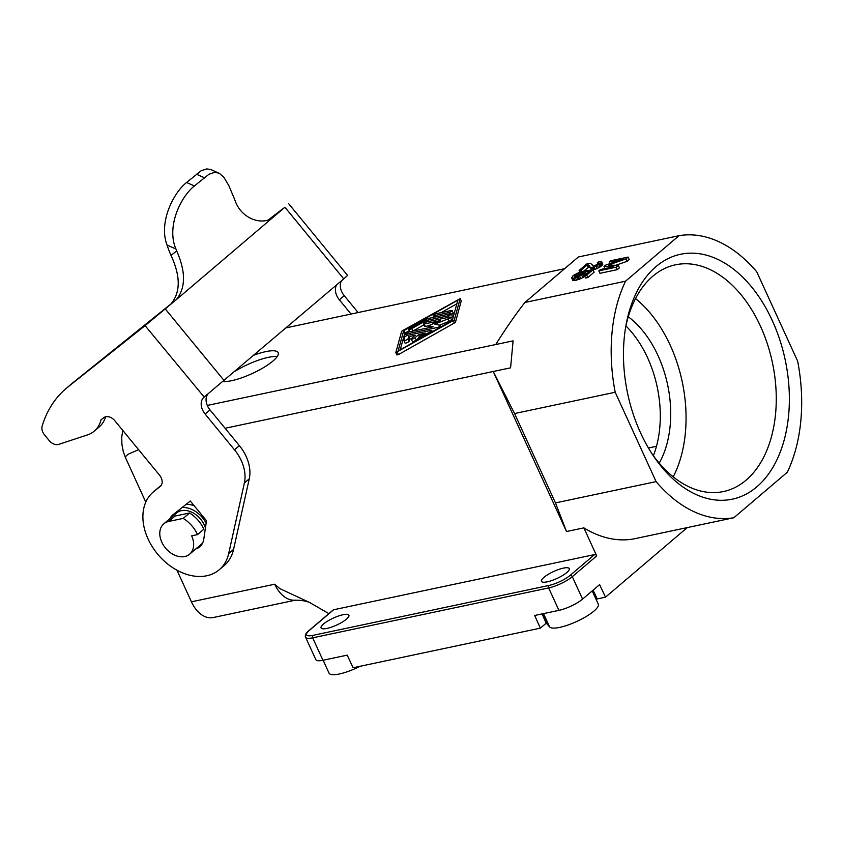 <?xml version="1.0" encoding="UTF-8"?>
<svg xmlns="http://www.w3.org/2000/svg" width="843" height="843" viewBox="0 0 843 843"><rect width="100%" height="100%" fill="white"/><g stroke="black" fill="none" stroke-linecap="round" stroke-linejoin="round"><path stroke-width="1.26" d="M593.072 590.174L597.213 598.93L592.334 590.795M609.204 262.036L610.732 260.74L628.088 257.073L625.949 258.885L608.256 265.071L618.319 265.376L616.191 267.199L598.836 270.866L600.364 269.57L613.809 266.725L604.02 266.451L605.548 265.155L622.65 259.191L609.204 262.036L609.932 263.627M574.441 276.715L580.753 274.902L584.325 271.024L592.956 269.781L586.707 275.103L584.536 275.566L589.573 271.277L585.253 271.899L583.904 273.743L579.51 276.241L573.672 278.158L571.702 277.884L573.166 275.524L579.836 272.068L579.12 270.466L587.202 263.585L590.627 263.448L593.609 266.03L597.961 264.144L598.983 262.847L597.276 262.921L598.952 261.488L601.438 261.456L601.438 262.426L597.434 265.419L591.934 267.463L590.311 267.315L588.983 265.26L587.234 264.944L581.28 270.013L579.12 270.466M581.912 272.563L588.351 267.389L589.352 267.379L588.224 264.934M588.351 267.389L587.234 264.944M493.229 371.489L566.507 531.533L583.862 527.866A143.689 92.498 -101.9 0 0 633.209 539.025L733.842 517.739L787.309 472.238A143.689 92.498 78.1 0 0 797.657 361.162L756.74 271.815A143.689 92.498 78.1 0 0 679.005 235.692L625.548 281.193A143.689 92.498 78.1 0 0 615.2 392.258L514.567 413.544L493.229 371.489L510.584 367.822L225.092 428.265M687.266 527.581L605.485 597.181L599.626 584.599L582.566 599.11A18.535 4.679 155.4 0 1 558.92 610.353L534.662 615.485L540.363 628.151L353.091 667.761L347.211 655.137L322.953 660.269A18.535 4.679 155.4 0 1 315.851 659.679L305.587 637.245C304.766 635.337 305.819 633.167 308.749 630.754A1.855 1.338 49.6 0 1 309.202 630.543L333.607 609.774A1.855 1.338 -130.4 0 0 333.154 609.995L308.749 630.754M589.352 267.379L590.637 268.137M590.1 267.705L588.983 265.26M571.501 277.632L572.818 280.329L574.789 280.603L580.627 278.685L579.51 276.241M579.299 279.254L578.182 276.81M590.184 267.147L591.912 269.929M592.081 269.908L591.006 267.558M591.428 269.76L590.311 267.315M197.536 534.599A27.808 20.095 -130.4 0 0 183.216 518.392L189.559 512.987A27.808 20.095 -130.4 0 1 203.88 529.193L197.536 534.599L191.635 535.842A19.926 14.405 49.6 0 1 189.633 554.178A19.926 14.405 49.6 0 1 184.743 556.538A19.926 14.405 49.6 0 1 163.542 545.358A19.926 14.405 49.6 0 1 163.805 523.819A19.926 14.405 49.6 0 1 168.684 521.459L183.216 518.392M733.842 517.739A143.689 92.498 -101.9 0 1 656.107 481.616L615.2 392.258M566.507 531.533L555.474 502.902L656.107 481.616M659.226 463.155A92.698 59.674 78.1 0 0 658.067 355.725A92.698 59.674 78.1 0 0 628.267 316.789M635.527 298.601A115.881 74.595 -101.9 0 1 670.269 345.345A115.881 74.595 -101.9 0 1 673.22 476.843M653.367 455.726A92.698 59.674 78.1 0 0 647.656 357.927A92.698 59.674 78.1 0 0 625.917 325.946M582.408 272.458L581.28 270.013M593.019 269.918L595.158 269.37L594.041 266.915M593.925 269.728L592.808 267.284M182.13 507.518A23.172 16.744 49.6 0 1 206.124 523.218M186.071 504.388A23.172 16.744 49.6 0 1 194.227 505.8M679.005 235.692L578.372 256.978L524.904 302.479L625.548 281.193M524.904 302.479C515.273 314.808 505.558 328.833 495.737 344.534L513.092 340.867L510.584 367.822M540.363 628.151L546.169 623.198L542.07 613.925M580.627 278.685L584.041 276.883L582.924 274.439M582.84 277.632L581.723 275.187M577.455 276.335L576.528 274.333L574.241 276.272M576.064 276.673L575.337 275.071M578.129 279.697L577.012 277.252M168.684 521.459L175.038 516.064L189.559 512.987M547.297 581.818A15.3 3.857 -24.6 0 0 552.239 580.395A15.3 3.857 -24.6 0 0 569.257 568.604A15.3 3.857 -24.6 0 0 563.409 568.119A15.3 3.857 -24.6 0 0 548.192 574.378A15.3 3.857 -24.6 0 0 541.448 581.333A15.3 3.857 -24.6 0 0 547.297 581.818M326.936 628.425A15.3 3.857 -24.6 0 0 342.153 622.166A15.3 3.857 -24.6 0 0 348.897 615.211A15.3 3.857 -24.6 0 0 343.048 614.716A15.3 3.857 -24.6 0 0 327.843 620.975A15.3 3.857 -24.6 0 0 321.088 627.94A15.3 3.857 -24.6 0 0 326.936 628.425M583.862 527.866L596.696 555.916A1.855 1.338 -130.4 0 0 594.568 554.578L333.607 609.774M597.213 598.93L605.485 597.181M595.158 269.37L600.111 266.957L598.994 264.502M598.551 267.874L597.434 265.419M576.528 280.234L575.4 277.79M574.789 280.603L573.672 278.158M311.046 603.24C307.347 601.154 301.836 600.142 294.513 600.195A29.663 19.094 -101.9 0 1 274.702 584.21L279.908 588.656L309.413 602.397L328.875 613.63M176.935 570.184L191.424 601.818A29.663 19.094 78.1 0 0 213.174 617.55L295.429 600.153M514.567 413.544L555.474 502.902M583.093 272.953L582.808 272.321M286.209 327.822L564.62 268.685M625.632 327.274A115.881 74.595 -101.9 0 1 675.506 264.807A115.881 74.595 -101.9 0 1 760.491 326.262A115.881 74.595 -101.9 0 1 723.463 491.553A115.881 74.595 -101.9 0 1 652.577 454.63M584.041 276.883L584.873 276.293M584.536 275.566L585.653 278.011L587.824 277.547L594.083 272.226L592.956 269.781M600.111 266.957L602.819 264.238L601.702 261.783M615.727 265.303L627.066 261.33L629.205 259.518L628.088 257.073M598.836 270.866L599.953 273.311L617.308 269.644L619.447 267.821L618.319 265.376M573.788 280.614L572.671 278.169M573.229 280.54L572.112 278.095M601.091 266.262L599.974 263.806M138.61 449.698L128.052 454.272L126.028 456.042L125.523 457.696L145.776 502.133M592.134 265.092L591.765 264.281M602.007 265.482L600.89 263.037M572.818 280.329L571.702 277.884M648.467 448.044L656.486 446.253M597.076 268.569L595.948 266.125M584.673 275.44L583.904 273.743M602.555 264.881L601.438 262.426M593.061 269.908L591.934 267.463M163.805 523.819L176.493 513.018A19.926 14.405 49.6 0 1 181.382 510.668A19.926 14.405 49.6 0 1 205.429 527.918M772.314 320.646A125.143 80.559 -101.9 0 1 764.232 479.477A125.143 80.559 -101.9 0 1 654.115 456.938A125.143 80.559 -101.9 0 1 640.532 432.786A125.143 80.559 -101.9 0 1 626.117 324.544A125.143 80.559 -101.9 0 1 689.974 253.163A125.143 80.559 -101.9 0 1 772.314 320.646M627.066 261.33L625.949 258.885M598.551 263.638L598.14 262.731M597.866 264.207L597.276 262.921M277.21 356.557A32.445 8.177 -24.6 0 0 268.359 357.348A32.445 8.177 -24.6 0 0 235.471 371.004M223.089 381.542A32.445 8.177 -24.6 0 0 231.572 380.709A32.445 8.177 -24.6 0 0 272.953 361.036A32.445 8.177 -24.6 0 0 278.158 352.669A32.445 8.177 -24.6 0 0 265.745 351.636A32.445 8.177 -24.6 0 0 254.228 355.04M395.873 352.564L396.937 354.966L398.444 354.587L454.303 323.069A2.318 0.58 -24.6 0 0 455.515 322.037L461.226 301.004M513.092 340.867L207.283 405.43M403.702 330.698L457.875 300.129L452.28 320.424L398.107 350.994L403.702 330.698L404.819 333.143L409.361 330.582M460.162 298.664L402.796 330.498A2.318 0.58 -24.6 0 0 401.584 331.531L395.82 352.522L453.186 320.625A2.318 0.58 -24.6 0 0 454.388 319.592L460.162 298.664L461.279 301.109M432.333 317.621L433.692 316.852M441.184 312.627L456.874 303.775M400.225 349.792L404.819 333.143M451.521 314.45A2.318 0.58 -24.6 0 0 453.249 313.016L452.133 310.572A2.318 0.58 -24.6 0 0 451.247 310.498L436.453 313.628A2.318 0.58 -24.6 0 0 434.156 314.576A2.318 0.58 -24.6 0 0 433.133 315.63A2.318 0.58 -24.6 0 0 434.019 315.704L448.803 312.574A2.318 0.58 -24.6 0 0 451.11 311.625A2.318 0.58 -24.6 0 0 452.133 310.572M450.573 317.79A2.318 0.58 -24.6 0 0 452.375 316.325L451.258 313.881A2.318 0.58 -24.6 0 0 450.373 313.807L428.613 318.401A4.636 1.17 -24.6 0 0 424.387 320.077L410.014 328.19A2.318 0.58 -24.6 0 0 408.802 329.36A2.318 0.58 -24.6 0 0 411.795 328.591L426.179 320.488L447.928 315.883A2.318 0.58 -24.6 0 0 450.236 314.934A2.318 0.58 -24.6 0 0 451.258 313.881M412.775 331.12A2.318 0.58 -24.6 0 0 412.922 331.046L423.808 324.903M439.414 325.177L449.129 321.331L448.012 318.886A2.318 0.58 -24.6 0 0 450.31 317.2A2.318 0.58 -24.6 0 0 449.414 317.126L426.695 321.931A2.318 0.58 -24.6 0 0 424.387 322.88A2.318 0.58 -24.6 0 0 423.365 323.933L424.493 326.389A2.318 0.58 -24.6 0 0 425.378 326.462L428.539 325.788M449.129 321.331A2.318 0.58 -24.6 0 0 451.426 319.645L450.31 317.2M432.059 331.288L433.608 330.962M404.956 342.869A2.318 0.58 -24.6 0 0 404.967 342.996A2.318 0.58 -24.6 0 0 407.095 342.658A2.318 0.58 -24.6 0 0 409.182 341.194L409.761 339.128L408.634 336.673L415.272 335.272L411.616 338.391A2.318 0.58 -24.6 0 0 411.236 338.991L412.364 341.436A2.318 0.58 -24.6 0 0 413.945 341.31A2.318 0.58 -24.6 0 0 416.2 340.098L418.834 337.864M409.761 339.128L411.247 338.812M426.832 321.91L426.179 320.488M423.365 323.933A2.318 0.58 -24.6 0 0 424.261 324.007L440.499 320.572L428.507 325.714L433.176 326.799L409.003 331.921A2.318 0.58 -24.6 0 0 406.695 332.869A2.318 0.58 -24.6 0 0 405.673 333.923A2.318 0.58 -24.6 0 0 406.558 333.997L437.211 327.516A2.318 0.58 -24.6 0 0 439.519 326.568A2.318 0.58 -24.6 0 0 440.541 325.503A2.318 0.58 -24.6 0 0 440.362 325.387L434.767 324.134L448.012 318.886M404.967 342.996L403.85 340.551A2.318 0.58 -24.6 0 1 403.839 340.424L404.756 337.105A2.318 0.58 -24.6 0 1 408.086 335.229L430.805 330.424A2.318 0.58 -24.6 0 1 431.7 330.498A2.318 0.58 -24.6 0 1 430.478 331.668L421.637 336.663A2.318 0.58 -24.6 0 1 418.634 337.421A2.318 0.58 -24.6 0 1 419.846 336.262L425.378 333.133L418.739 334.545L415.083 337.653A2.318 0.58 -24.6 0 1 412.828 338.865A2.318 0.58 -24.6 0 1 411.236 338.991M403.85 340.551A2.318 0.58 -24.6 0 0 405.978 340.214A2.318 0.58 -24.6 0 0 408.065 338.749L408.634 336.673M419.593 336.41L418.739 334.545M174.901 513.271A20.854 15.069 -130.4 0 0 173.11 515.905M198.937 546.253A20.854 15.069 -130.4 0 0 201.214 545.284M202.541 543.187A19.926 14.405 49.6 0 1 202.331 543.377L189.633 554.178M122.762 430.404L121.719 437.285L121.908 444.398L123.257 451.521L125.691 458.265M617.308 269.644L616.191 267.199M579.836 272.068L581.449 271.53L580.142 272.784L576.528 274.333M582.45 273.733L581.449 271.53M579.731 275.429L578.751 273.28M578.793 275.851L577.792 273.669M581.027 274.734L580.142 272.784M575.063 276.799L574.578 275.714M586.264 274.091L585.253 271.899M586.011 274.302L585.147 272.415M585.442 274.797L584.663 273.1M605 268.59L604.02 266.451M587.824 277.547L586.707 275.103M546.022 622.872L549.594 626.865A26.881 6.776 -24.6 0 0 577.36 621.175A26.881 6.776 -24.6 0 0 598.277 604.146L592.218 590.901M595.885 598.909L596.675 598.235M360.246 666.244L357.706 667.456A26.881 6.776 155.4 0 1 329.033 673.135L323.122 660.227M350.888 313.881L339.36 299.834A13.909 10.042 -130.4 0 1 336.589 284.955M271.646 218.232L281.594 209.696L269.149 219.496M357.948 312.374L344.239 295.682L339.36 299.834M218.843 173.1L214.522 172.393L208.98 174.238L194.406 185.945L186.577 182.488L201.129 170.781L206.64 168.927L210.624 169.475L219.507 173.437L223.985 177.441L228.959 185.839L234.512 199.159A92.698 66.976 -130.4 0 0 235.26 201.066C241.857 219.591 263.69 226.251 273.933 216.588L284.913 207.241L343.744 278.864L203.922 397.274A13.909 10.042 -130.4 0 0 205.134 414.061L234.502 449.814A37.081 26.797 -130.4 0 1 244.386 482.965L228.685 553.556A50.991 36.839 -130.4 0 1 219.275 569.731A50.991 36.839 -130.4 0 1 158.178 554.778A50.991 36.839 -130.4 0 1 153.194 492.07A50.991 36.839 -130.4 0 1 153.879 491.501L160.17 486.506A9.273 6.702 -130.4 0 0 160.296 486.4A9.273 6.702 -130.4 0 0 159.538 475.167L114.827 420.731A9.273 6.702 -130.4 0 0 103.7 417.738L101.002 419.877A37.081 26.797 -130.4 0 1 94.29 431.121A37.081 26.797 -130.4 0 1 87.556 434.872L58.747 444.377A9.273 6.702 -130.4 0 1 49.179 440.552L44.51 434.862A9.273 6.702 -130.4 0 1 42.15 426.147A139.053 100.475 -130.4 0 1 66.112 388.475A139.053 100.475 -130.4 0 1 67.988 386.926L145.08 325.64L204.175 397.064M268.464 219.77L284.913 207.241M145.08 325.64L176.313 299.655L72.867 382.775A139.053 100.475 -130.4 0 0 70.991 384.313L66.112 388.475M171.076 303.817C180.623 292.226 180.602 276.093 171.013 255.418A101.971 73.678 -130.4 0 1 167.04 245.06C158.484 222.636 173.152 193.11 186.577 182.488M194.406 185.945C180.855 196.588 166.166 226.535 175.945 249.001A92.698 66.976 -130.4 0 0 176.682 250.908L171.013 255.418M273.933 216.588L176.313 299.655C185.766 288.021 185.881 271.773 176.682 250.908M288.749 203.806L347.579 275.44L343.744 278.864M341.468 280.803A13.909 10.042 -130.4 0 0 344.239 295.682M219.275 569.731L224.164 565.579A50.991 36.839 -130.4 0 0 233.564 549.394L249.265 478.813A37.081 26.797 -130.4 0 0 239.38 445.662L210.012 409.909L205.134 414.061M207.884 394.092A13.909 10.042 -130.4 0 0 210.012 409.909M161.161 485.442L158.758 487.349A50.991 36.839 -130.4 0 0 158.073 487.918L153.194 492.07M94.29 431.121L99.168 426.969A37.081 26.797 -130.4 0 0 105.596 416.8M195.766 548.962A20.854 15.069 -130.4 0 0 199.749 546.78A20.854 15.069 -130.4 0 0 203.795 539.077L206.482 520.721L190.307 501.027L172.994 514.788A20.854 15.069 -130.4 0 0 172.72 515.01A20.854 15.069 -130.4 0 0 169.938 518.603M322.953 660.269L312.679 637.835A18.535 4.679 155.4 0 1 305.587 637.245M594.568 554.578L570.163 575.347A16.691 4.204 155.4 0 1 548.888 585.463L312.911 635.369A16.691 4.204 155.4 0 1 309.202 630.543M558.92 610.353L548.656 587.929L312.679 637.835A1.855 1.191 -101.9 0 1 312.911 635.369M274.702 584.21L191.424 601.818M570.163 575.347A1.855 1.338 49.6 0 1 572.292 576.686A18.535 4.679 155.4 0 1 548.656 587.929A1.855 1.191 -101.9 0 1 548.888 585.463M582.566 599.11L572.292 576.686L596.696 555.916M434.672 317.126L434.019 315.704M449.456 313.996L448.803 312.574M412.922 331.046L411.795 328.591M448.581 317.305L447.928 315.883M437.728 328.633L437.211 327.516M407.243 335.482L406.558 333.997M425.378 326.462L424.261 324.007M429.435 327.6L428.602 325.767M430.868 332.511L430.478 331.668M422.016 337.495L421.637 336.663M409.182 341.194L408.065 338.749M416.2 340.098L415.083 337.653M455.515 322.037L454.388 319.592M454.303 323.069L453.186 320.625M398.444 354.587L397.327 352.142M542.418 613.852L546.58 622.935M543.524 613.609L549.594 626.865M357.421 666.845L357.706 667.456M175.945 249.001L167.04 245.06M196.335 174.174L204.164 177.641M165.333 309.002L224.164 380.625M239.38 445.662L234.502 449.814M249.265 478.813L244.386 482.965M72.867 382.775L67.988 386.926M158.758 487.349L153.879 491.501M233.564 549.394L228.685 553.556M433.892 317.295L433.133 315.63M409.888 331.731L408.802 329.36M441.1 326.726L440.541 325.503M429.372 327.611L428.507 325.714M406.526 335.788L405.673 333.923M432.259 331.721L431.7 330.498M419.35 339.002L418.634 337.421M396.937 354.966L395.82 352.522M461.279 301.046L460.162 298.601"/></g></svg>
